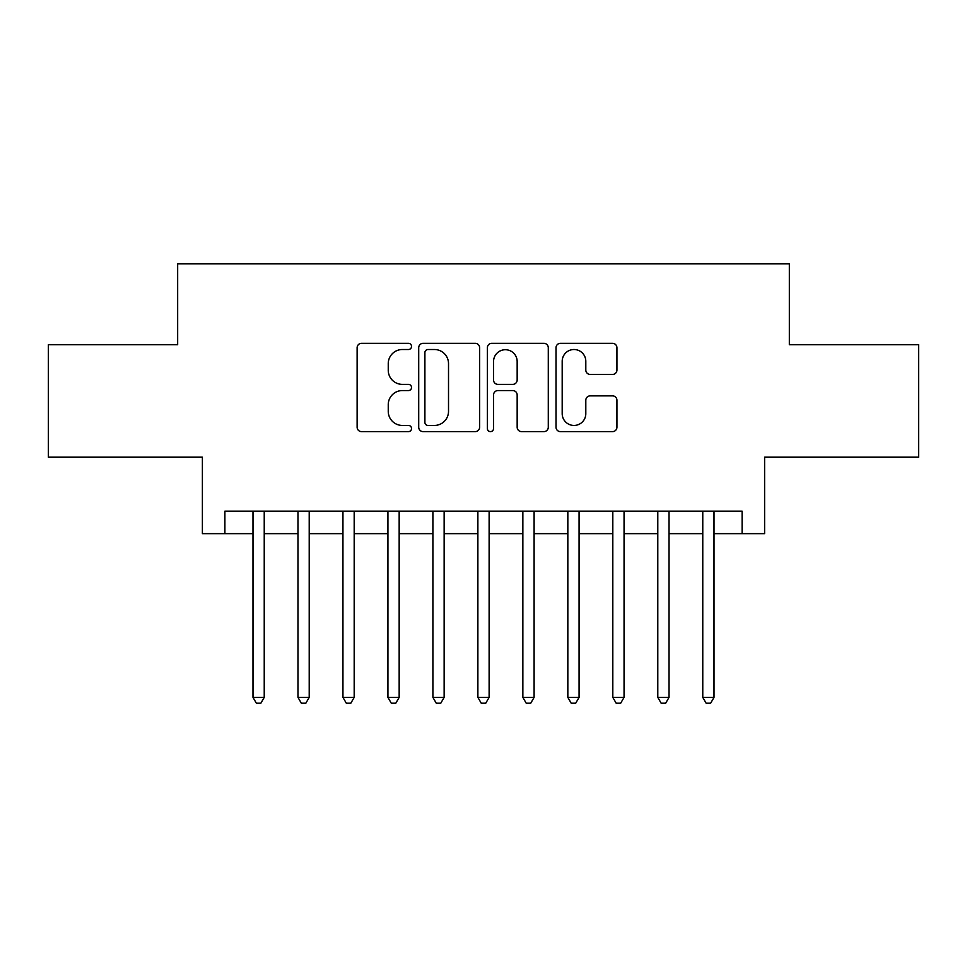 <?xml version="1.0" encoding="UTF-8"?>
<svg xmlns="http://www.w3.org/2000/svg" width="967" height="967" viewBox="0 0 967 967"><rect width="100%" height="100%" fill="white"/><g stroke="black" fill="none" stroke-linecap="round" stroke-linejoin="round"><path stroke-width="1.45" d="M411.543 346.416A3.094 3.094 0 0 0 408.449 343.321L361.537 343.321A4.412 4.412 0 0 0 357.125 347.745L357.125 427.209A4.412 4.412 0 0 0 361.537 431.62L408.449 431.62A3.094 3.094 0 0 0 411.543 428.526A3.094 3.094 0 0 0 408.449 425.444L402.381 425.444A14.13 14.13 0 0 1 388.25 411.313L388.25 404.69A14.13 14.13 0 0 1 402.381 390.559L408.449 390.559A3.094 3.094 0 0 0 411.543 387.477A3.094 3.094 0 0 0 408.449 384.382L402.381 384.382A14.13 14.13 0 0 1 388.25 370.252L388.25 363.64A14.13 14.13 0 0 1 402.381 349.51L408.449 349.51A3.094 3.094 0 0 0 411.543 346.416M612.522 374.447A4.412 4.412 0 0 0 616.934 370.035L616.934 347.745A4.412 4.412 0 0 0 612.522 343.321L560.425 343.321A4.412 4.412 0 0 0 556.013 347.745L556.013 427.209A4.412 4.412 0 0 0 560.425 431.62L612.522 431.62A4.412 4.412 0 0 0 616.934 427.209L616.934 400.278A4.412 4.412 0 0 0 612.522 395.866L590.233 395.866A4.412 4.412 0 0 0 585.809 400.278L585.809 413.634A11.809 11.809 0 0 1 573.999 425.444A11.809 11.809 0 0 1 562.19 413.634L562.19 361.32A11.809 11.809 0 0 1 573.999 349.51A11.809 11.809 0 0 1 585.809 361.32L585.809 370.035A4.412 4.412 0 0 0 590.233 374.447L612.522 374.447M224.888 533.651L224.888 511.156L742.112 511.156L742.112 533.651L764.607 533.651L764.607 457.186L918.65 457.186L918.65 344.748L789.338 344.748L789.338 263.786L177.662 263.786L177.662 344.748L48.35 344.748L48.35 457.186L202.393 457.186L202.393 533.651L252.991 533.651M479.632 347.745A4.412 4.412 0 0 0 475.22 343.321L423.123 343.321A4.412 4.412 0 0 0 418.711 347.745L418.711 427.209A4.412 4.412 0 0 0 423.123 431.62L475.22 431.62A4.412 4.412 0 0 0 479.632 427.209L479.632 347.745M491.78 343.321L543.877 343.321A4.412 4.412 0 0 1 548.289 347.745L548.289 427.209A4.412 4.412 0 0 1 543.877 431.62L521.576 431.62A4.412 4.412 0 0 1 517.164 427.209L517.164 394.983A4.412 4.412 0 0 0 512.752 390.559L497.957 390.559A4.412 4.412 0 0 0 493.545 394.983L493.545 428.526A3.094 3.094 0 0 1 490.45 431.62A3.094 3.094 0 0 1 487.368 428.526L487.368 347.745A4.412 4.412 0 0 1 491.78 343.321M264.233 533.651L297.969 533.651M309.21 533.651L342.947 533.651M354.188 533.651L387.924 533.651M399.166 533.651L432.902 533.651M444.143 533.651L477.879 533.651M489.121 533.651L522.857 533.651M534.098 533.651L567.834 533.651M579.076 533.651L612.812 533.651M624.053 533.651L657.79 533.651M669.031 533.651L702.767 533.651M714.009 533.651L742.112 533.651M427.982 349.51A3.094 3.094 0 0 0 424.9 352.592L424.9 422.349A3.094 3.094 0 0 0 427.982 425.444L434.388 425.444A14.13 14.13 0 0 0 448.519 411.313L448.519 363.64A14.13 14.13 0 0 0 434.388 349.51L427.982 349.51M517.164 361.537A11.809 11.809 0 0 0 505.354 349.728A11.809 11.809 0 0 0 493.545 361.537L493.545 379.971A4.412 4.412 0 0 0 497.957 384.382L512.752 384.382A4.412 4.412 0 0 0 517.164 379.971L517.164 361.537M264.233 511.156L264.233 697.364L252.991 697.364L252.991 511.156M264.233 697.364L260.86 703.214L256.364 703.214L252.991 697.364M309.21 511.156L309.21 697.364L297.969 697.364L297.969 511.156M309.21 697.364L305.838 703.214L301.341 703.214L297.969 697.364M354.188 511.156L354.188 697.364L342.947 697.364L342.947 511.156M354.188 697.364L350.816 703.214L346.319 703.214L342.947 697.364M399.166 511.156L399.166 697.364L387.924 697.364L387.924 511.156M399.166 697.364L395.793 703.214L391.297 703.214L387.924 697.364M444.143 511.156L444.143 697.364L432.902 697.364L432.902 511.156M444.143 697.364L440.771 703.214L436.274 703.214L432.902 697.364M489.121 511.156L489.121 697.364L477.879 697.364L477.879 511.156M489.121 697.364L485.748 703.214L481.252 703.214L477.879 697.364M534.098 511.156L534.098 697.364L522.857 697.364L522.857 511.156M534.098 697.364L530.726 703.214L526.229 703.214L522.857 697.364M579.076 511.156L579.076 697.364L567.834 697.364L567.834 511.156M579.076 697.364L575.703 703.214L571.207 703.214L567.834 697.364M624.053 511.156L624.053 697.364L612.812 697.364L612.812 511.156M624.053 697.364L620.681 703.214L616.184 703.214L612.812 697.364M669.031 511.156L669.031 697.364L657.79 697.364L657.79 511.156M669.031 697.364L665.659 703.214L661.162 703.214L657.79 697.364M714.009 511.156L714.009 697.364L702.767 697.364L702.767 511.156M714.009 697.364L710.636 703.214L706.14 703.214L702.767 697.364"/></g></svg>

